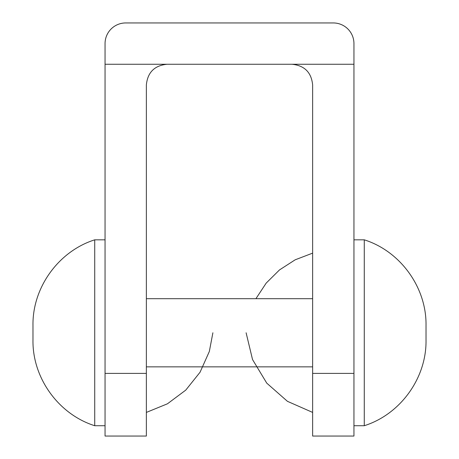 <?xml version="1.0" encoding="UTF-8"?>
<svg xmlns="http://www.w3.org/2000/svg" width="459" height="459" viewBox="0 0 459 459"><rect width="100%" height="100%" fill="white"/><g stroke="black" fill="none" stroke-linecap="round" stroke-linejoin="round"><path stroke-width="0.69" d="M105.054 64.26L105.054 43.605A20.655 20.655 0 0 1 125.709 22.95L333.291 22.95A20.655 20.655 0 0 1 353.946 43.605L353.946 436.05L312.636 436.05L312.636 84.915C311.386 72.396 304.501 65.511 291.981 64.26L105.054 64.26L105.054 436.05L146.364 436.05L146.364 373.396L105.054 373.396M353.946 64.26L291.981 64.26M146.364 373.396L146.364 84.915C147.614 72.396 154.499 65.511 167.019 64.26M94.726 425.722L94.726 239.827C58.591 251.222 32.417 287.472 32.973 325.362L32.973 340.188C32.417 378.078 58.591 414.328 94.726 425.722L105.054 425.722M364.274 425.722L364.274 239.827C400.414 251.228 426.583 287.472 426.027 325.362L426.027 340.188C426.583 378.078 400.414 414.322 364.274 425.722L353.946 425.722M353.946 373.396L312.636 373.396M312.636 298.694L146.364 298.694M312.636 366.856L146.364 366.856M32.973 332.775L32.973 325.362M146.364 412.417L167.437 403.805L185.746 390.127L200.044 372.249L209.321 351.514L212.896 332.775M105.054 239.827L94.726 239.827M312.636 253.133L295.183 259.805L279.479 269.938L266.203 283.088L255.921 298.694M246.104 332.775L252.536 359.552L266.754 383.133L287.432 401.321L312.636 412.417M364.274 239.827L353.946 239.827"/></g></svg>

